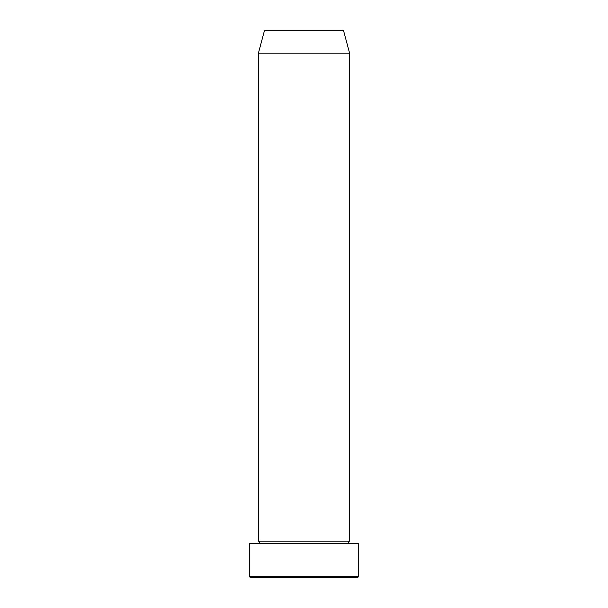 <?xml version="1.0" encoding="UTF-8"?>
<svg xmlns="http://www.w3.org/2000/svg" width="608" height="608" viewBox="0 0 608 608"><rect width="100%" height="100%" fill="white"/><g stroke="black" fill="none" stroke-linecap="round" stroke-linejoin="round"><path stroke-width="0.91" d="M357.58 577.6L250.42 577.6L249.28 576.46L358.72 576.46L357.58 577.6M258.4 53.2L349.6 53.2L343.49 30.4L264.51 30.4L258.4 53.2L258.4 541.12A1.14 1.14 0 0 1 259.54 542.26A1.14 1.14 0 0 1 258.4 543.4M349.6 53.2L349.6 541.12A1.14 1.14 0 0 0 348.46 542.26A1.14 1.14 0 0 0 349.6 543.4M349.6 541.12L258.4 541.12M358.72 576.46L358.72 543.4L249.28 543.4L249.28 576.46"/></g></svg>

